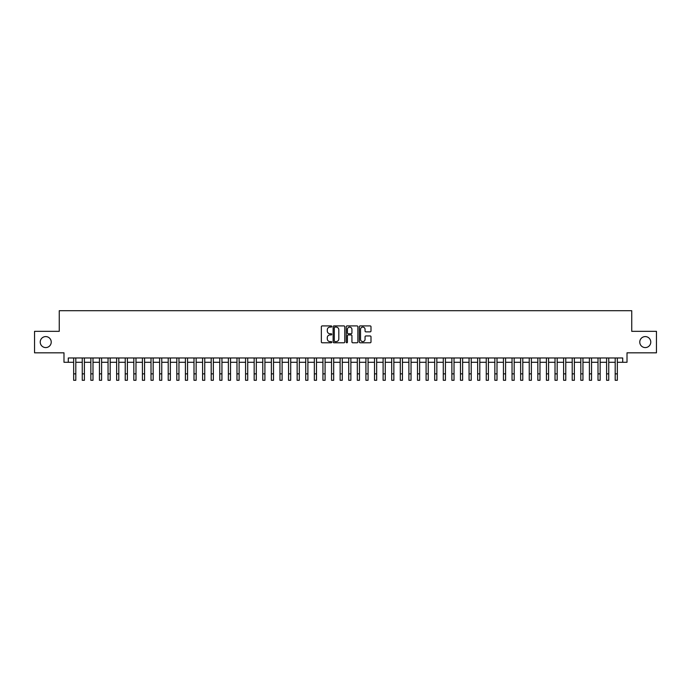 <?xml version="1.0" encoding="UTF-8"?>
<svg xmlns="http://www.w3.org/2000/svg" width="691" height="691" viewBox="0 0 691 691"><rect width="100%" height="100%" fill="white"/><g stroke="black" fill="none" stroke-linecap="round" stroke-linejoin="round"><path stroke-width="1.04" d="M331.749 326.498A0.587 0.587 0 0 0 331.153 325.91L322.196 325.91A0.846 0.846 0 0 0 321.35 326.757L321.35 341.941A0.846 0.846 0 0 0 322.196 342.788L331.153 342.788A0.587 0.587 0 0 0 331.749 342.192A0.587 0.587 0 0 0 331.153 341.604L329.996 341.604A2.704 2.704 0 0 1 327.301 338.901L327.301 337.64A2.704 2.704 0 0 1 329.996 334.936L331.153 334.936A0.587 0.587 0 0 0 331.749 334.349A0.587 0.587 0 0 0 331.153 333.753L329.996 333.753A2.704 2.704 0 0 1 327.301 331.058L327.301 329.788A2.704 2.704 0 0 1 329.996 327.093L331.153 327.093A0.587 0.587 0 0 0 331.749 326.498M639.771 342.08A5.502 5.502 0 0 0 645.273 347.582A5.502 5.502 0 0 0 650.775 342.08A5.502 5.502 0 0 0 645.273 336.586A5.502 5.502 0 0 0 639.771 342.08M40.225 342.08A5.502 5.502 0 0 0 45.727 347.582A5.502 5.502 0 0 0 51.229 342.08A5.502 5.502 0 0 0 45.727 336.586A5.502 5.502 0 0 0 40.225 342.08M370.16 331.861A0.846 0.846 0 0 0 370.998 331.015L370.998 326.757A0.846 0.846 0 0 0 370.16 325.91L360.201 325.91A0.846 0.846 0 0 0 359.355 326.757L359.355 341.941A0.846 0.846 0 0 0 360.201 342.788L370.16 342.788A0.846 0.846 0 0 0 370.998 341.941L370.998 336.793A0.846 0.846 0 0 0 370.16 335.947L365.893 335.947A0.846 0.846 0 0 0 365.055 336.793L365.055 339.35A2.254 2.254 0 0 1 362.792 341.604A2.254 2.254 0 0 1 360.538 339.35L360.538 329.348A2.254 2.254 0 0 1 362.792 327.093A2.254 2.254 0 0 1 365.055 329.348L365.055 331.015A0.846 0.846 0 0 0 365.893 331.861L370.16 331.861M68.288 362.283L68.288 357.981L622.712 357.981L622.712 362.283L627.013 362.283L627.013 352.825L656.45 352.825L656.45 331.335L631.738 331.335L631.738 310.708L59.262 310.708L59.262 331.335L34.55 331.335L34.55 352.825L63.987 352.825L63.987 362.283L73.661 362.283L73.661 367.396M344.766 326.757A0.846 0.846 0 0 0 343.919 325.91L333.96 325.91A0.846 0.846 0 0 0 333.122 326.757L333.122 341.941A0.846 0.846 0 0 0 333.96 342.788L343.919 342.788A0.846 0.846 0 0 0 344.766 341.941L344.766 326.757M347.081 325.91L357.04 325.91A0.846 0.846 0 0 1 357.878 326.757L357.878 341.941A0.846 0.846 0 0 1 357.04 342.788L352.781 342.788A0.846 0.846 0 0 1 351.935 341.941L351.935 335.783A0.846 0.846 0 0 0 351.088 334.936L348.264 334.936A0.846 0.846 0 0 0 347.418 335.783L347.418 342.192A0.587 0.587 0 0 1 346.83 342.788A0.587 0.587 0 0 1 346.234 342.192L346.234 326.757A0.846 0.846 0 0 1 347.081 325.91M75.811 362.283L82.255 362.283M84.406 362.283L90.849 362.283M93 362.283L99.444 362.283M101.594 362.283L108.046 362.283M110.189 362.283L116.641 362.283M118.792 362.283L125.235 362.283M127.386 362.283L133.829 362.283M135.98 362.283L142.424 362.283M144.574 362.283L151.018 362.283M153.169 362.283L159.621 362.283M161.763 362.283L168.215 362.283M170.366 362.283L176.81 362.283M178.96 362.283L185.404 362.283M187.555 362.283L193.998 362.283M196.149 362.283L202.593 362.283M204.743 362.283L211.196 362.283M213.338 362.283L219.79 362.283M221.941 362.283L228.384 362.283M230.535 362.283L236.978 362.283M239.129 362.283L245.573 362.283M247.724 362.283L254.167 362.283M256.318 362.283L262.77 362.283M264.912 362.283L271.364 362.283M273.515 362.283L279.959 362.283M282.109 362.283L288.553 362.283M290.704 362.283L297.147 362.283M299.298 362.283L305.742 362.283M307.892 362.283L314.345 362.283M316.487 362.283L322.939 362.283M325.081 362.283L331.533 362.283M333.684 362.283L340.127 362.283M342.278 362.283L348.722 362.283M350.873 362.283L357.316 362.283M359.467 362.283L365.919 362.283M368.061 362.283L374.513 362.283M376.655 362.283L383.108 362.283M385.258 362.283L391.702 362.283M393.853 362.283L400.296 362.283M402.447 362.283L408.891 362.283M411.041 362.283L417.485 362.283M419.636 362.283L426.088 362.283M428.23 362.283L434.682 362.283M436.833 362.283L443.277 362.283M445.427 362.283L451.871 362.283M454.022 362.283L460.465 362.283M462.616 362.283L469.059 362.283M471.21 362.283L477.662 362.283M479.804 362.283L486.257 362.283M488.407 362.283L494.851 362.283M497.002 362.283L503.445 362.283M505.596 362.283L512.04 362.283M514.19 362.283L520.634 362.283M522.785 362.283L529.237 362.283M531.379 362.283L537.831 362.283M539.982 362.283L546.426 362.283M548.576 362.283L555.02 362.283M557.171 362.283L563.614 362.283M565.765 362.283L572.208 362.283M574.359 362.283L580.811 362.283M582.954 362.283L589.406 362.283M591.556 362.283L598 362.283M600.151 362.283L606.594 362.283M608.745 362.283L615.189 362.283M617.339 362.283L622.712 362.283M334.893 327.093A0.587 0.587 0 0 0 334.297 327.681L334.297 341.009A0.587 0.587 0 0 0 334.893 341.604L336.111 341.604A2.704 2.704 0 0 0 338.815 338.901L338.815 329.788A2.704 2.704 0 0 0 336.111 327.093L334.893 327.093M351.935 329.391A2.254 2.254 0 0 0 349.681 327.137A2.254 2.254 0 0 0 347.418 329.391L347.418 332.915A0.846 0.846 0 0 0 348.264 333.753L351.088 333.753A0.846 0.846 0 0 0 351.935 332.915L351.935 329.391M73.661 373.848L75.811 373.848L75.811 380.292L73.661 380.292L73.661 357.981M75.811 373.848L75.811 357.981M82.255 373.848L84.406 373.848L84.406 380.292L82.255 380.292L82.255 357.981M84.406 373.848L84.406 357.981M90.849 373.848L93 373.848L93 380.292L90.849 380.292L90.849 357.981M93 373.848L93 357.981M99.444 373.848L101.594 373.848L101.594 380.292L99.444 380.292L99.444 357.981M101.594 373.848L101.594 357.981M108.046 373.848L110.189 373.848L110.189 380.292L108.046 380.292L108.046 357.981M110.189 373.848L110.189 357.981M116.641 373.848L118.792 373.848L118.792 380.292L116.641 380.292L116.641 357.981M118.792 373.848L118.792 357.981M125.235 373.848L127.386 373.848L127.386 380.292L125.235 380.292L125.235 357.981M127.386 373.848L127.386 357.981M133.829 373.848L135.98 373.848L135.98 380.292L133.829 380.292L133.829 357.981M135.98 373.848L135.98 357.981M142.424 373.848L144.574 373.848L144.574 380.292L142.424 380.292L142.424 357.981M144.574 373.848L144.574 357.981M151.018 373.848L153.169 373.848L153.169 380.292L151.018 380.292L151.018 357.981M153.169 373.848L153.169 357.981M159.621 373.848L161.763 373.848L161.763 380.292L159.621 380.292L159.621 357.981M161.763 373.848L161.763 357.981M168.215 373.848L170.366 373.848L170.366 380.292L168.215 380.292L168.215 357.981M170.366 373.848L170.366 357.981M176.81 373.848L178.96 373.848L178.96 380.292L176.81 380.292L176.81 357.981M178.96 373.848L178.96 357.981M185.404 373.848L187.555 373.848L187.555 380.292L185.404 380.292L185.404 357.981M187.555 373.848L187.555 357.981M193.998 373.848L196.149 373.848L196.149 380.292L193.998 380.292L193.998 357.981M196.149 373.848L196.149 357.981M202.593 373.848L204.743 373.848L204.743 380.292L202.593 380.292L202.593 357.981M204.743 373.848L204.743 357.981M211.196 373.848L213.338 373.848L213.338 380.292L211.196 380.292L211.196 357.981M213.338 373.848L213.338 357.981M219.79 373.848L221.941 373.848L221.941 380.292L219.79 380.292L219.79 357.981M221.941 373.848L221.941 357.981M228.384 373.848L230.535 373.848L230.535 380.292L228.384 380.292L228.384 357.981M230.535 373.848L230.535 357.981M236.978 373.848L239.129 373.848L239.129 380.292L236.978 380.292L236.978 357.981M239.129 373.848L239.129 357.981M245.573 373.848L247.724 373.848L247.724 380.292L245.573 380.292L245.573 357.981M247.724 373.848L247.724 357.981M254.167 373.848L256.318 373.848L256.318 380.292L254.167 380.292L254.167 357.981M256.318 373.848L256.318 357.981M262.77 373.848L264.912 373.848L264.912 380.292L262.77 380.292L262.77 357.981M264.912 373.848L264.912 357.981M271.364 373.848L273.515 373.848L273.515 380.292L271.364 380.292L271.364 357.981M273.515 373.848L273.515 357.981M279.959 373.848L282.109 373.848L282.109 380.292L279.959 380.292L279.959 357.981M282.109 373.848L282.109 357.981M288.553 373.848L290.704 373.848L290.704 380.292L288.553 380.292L288.553 357.981M290.704 373.848L290.704 357.981M297.147 373.848L299.298 373.848L299.298 380.292L297.147 380.292L297.147 357.981M299.298 373.848L299.298 357.981M305.742 373.848L307.892 373.848L307.892 380.292L305.742 380.292L305.742 357.981M307.892 373.848L307.892 357.981M314.345 373.848L316.487 373.848L316.487 380.292L314.345 380.292L314.345 357.981M316.487 373.848L316.487 357.981M322.939 373.848L325.081 373.848L325.081 380.292L322.939 380.292L322.939 357.981M325.081 373.848L325.081 357.981M331.533 373.848L333.684 373.848L333.684 380.292L331.533 380.292L331.533 357.981M333.684 373.848L333.684 357.981M340.127 373.848L342.278 373.848L342.278 380.292L340.127 380.292L340.127 357.981M342.278 373.848L342.278 357.981M348.722 373.848L350.873 373.848L350.873 380.292L348.722 380.292L348.722 357.981M350.873 373.848L350.873 357.981M357.316 373.848L359.467 373.848L359.467 380.292L357.316 380.292L357.316 357.981M359.467 373.848L359.467 357.981M365.919 373.848L368.061 373.848L368.061 380.292L365.919 380.292L365.919 357.981M368.061 373.848L368.061 357.981M374.513 373.848L376.655 373.848L376.655 380.292L374.513 380.292L374.513 357.981M376.655 373.848L376.655 357.981M383.108 373.848L385.258 373.848L385.258 380.292L383.108 380.292L383.108 357.981M385.258 373.848L385.258 357.981M391.702 373.848L393.853 373.848L393.853 380.292L391.702 380.292L391.702 357.981M393.853 373.848L393.853 357.981M400.296 373.848L402.447 373.848L402.447 380.292L400.296 380.292L400.296 357.981M402.447 373.848L402.447 357.981M408.891 373.848L411.041 373.848L411.041 380.292L408.891 380.292L408.891 357.981M411.041 373.848L411.041 357.981M417.485 373.848L419.636 373.848L419.636 380.292L417.485 380.292L417.485 357.981M419.636 373.848L419.636 357.981M426.088 373.848L428.23 373.848L428.23 380.292L426.088 380.292L426.088 357.981M428.23 373.848L428.23 357.981M434.682 373.848L436.833 373.848L436.833 380.292L434.682 380.292L434.682 357.981M436.833 373.848L436.833 357.981M443.277 373.848L445.427 373.848L445.427 380.292L443.277 380.292L443.277 357.981M445.427 373.848L445.427 357.981M451.871 373.848L454.022 373.848L454.022 380.292L451.871 380.292L451.871 357.981M454.022 373.848L454.022 357.981M460.465 373.848L462.616 373.848L462.616 380.292L460.465 380.292L460.465 357.981M462.616 373.848L462.616 357.981M469.059 373.848L471.21 373.848L471.21 380.292L469.059 380.292L469.059 357.981M471.21 373.848L471.21 357.981M477.662 373.848L479.804 373.848L479.804 380.292L477.662 380.292L477.662 357.981M479.804 373.848L479.804 357.981M486.257 373.848L488.407 373.848L488.407 380.292L486.257 380.292L486.257 357.981M488.407 373.848L488.407 357.981M494.851 373.848L497.002 373.848L497.002 380.292L494.851 380.292L494.851 357.981M497.002 373.848L497.002 357.981M503.445 373.848L505.596 373.848L505.596 380.292L503.445 380.292L503.445 357.981M505.596 373.848L505.596 357.981M512.04 373.848L514.19 373.848L514.19 380.292L512.04 380.292L512.04 357.981M514.19 373.848L514.19 357.981M520.634 373.848L522.785 373.848L522.785 380.292L520.634 380.292L520.634 357.981M522.785 373.848L522.785 357.981M529.237 373.848L531.379 373.848L531.379 380.292L529.237 380.292L529.237 357.981M531.379 373.848L531.379 357.981M537.831 373.848L539.982 373.848L539.982 380.292L537.831 380.292L537.831 357.981M539.982 373.848L539.982 357.981M546.426 373.848L548.576 373.848L548.576 380.292L546.426 380.292L546.426 357.981M548.576 373.848L548.576 357.981M555.02 373.848L557.171 373.848L557.171 380.292L555.02 380.292L555.02 357.981M557.171 373.848L557.171 357.981M563.614 373.848L565.765 373.848L565.765 380.292L563.614 380.292L563.614 357.981M565.765 373.848L565.765 357.981M572.208 373.848L574.359 373.848L574.359 380.292L572.208 380.292L572.208 357.981M574.359 373.848L574.359 357.981M580.811 373.848L582.954 373.848L582.954 380.292L580.811 380.292L580.811 357.981M582.954 373.848L582.954 357.981M589.406 373.848L591.556 373.848L591.556 380.292L589.406 380.292L589.406 357.981M591.556 373.848L591.556 357.981M598 373.848L600.151 373.848L600.151 380.292L598 380.292L598 357.981M600.151 373.848L600.151 357.981M606.594 373.848L608.745 373.848L608.745 380.292L606.594 380.292L606.594 357.981M608.745 373.848L608.745 357.981M615.189 373.848L617.339 373.848L617.339 380.292L615.189 380.292L615.189 357.981M617.339 373.848L617.339 357.981"/></g></svg>
